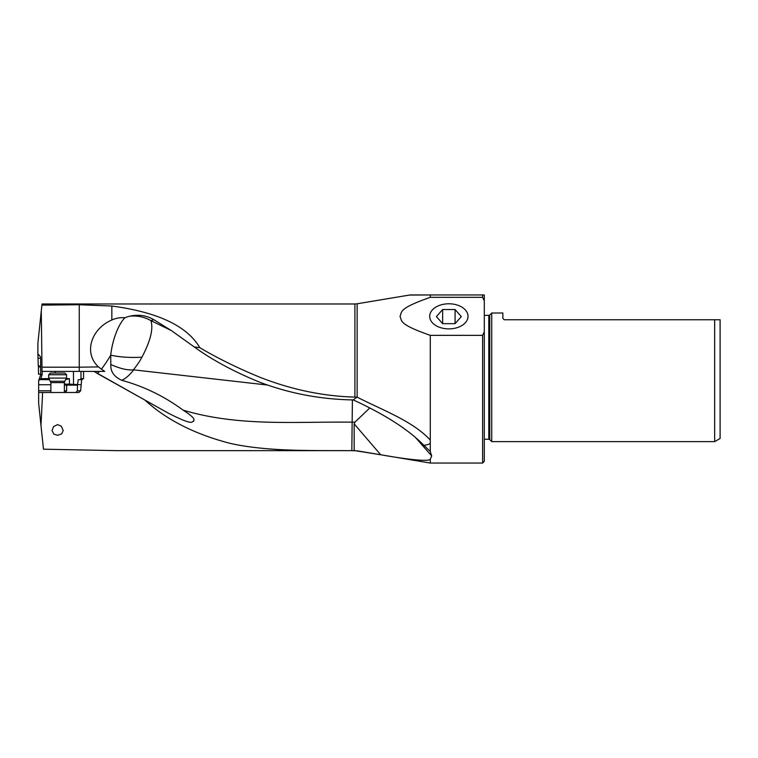 <?xml version="1.0" encoding="UTF-8"?>
<svg xmlns="http://www.w3.org/2000/svg" width="758" height="758" viewBox="0 0 758 758"><rect width="100%" height="100%" fill="white"/><g stroke="black" fill="none" stroke-linecap="round" stroke-linejoin="round"><path stroke-width="1.14" d="M357.056 397.116L353.2 399.921C320.662 399.409 289.395 393.459 259.35 382.07C233.767 371.581 212.069 359.879 194.266 346.956L199.799 347.666C217.271 358.06 237.339 367.943 260.022 377.313C291.574 389.64 323.202 396.235 354.905 397.107L357.132 397.145C382.25 410.059 412.816 421.069 430.288 440.076L430.288 451.522L431.681 455.937L430.288 459.244C428.782 461.603 410.249 460.002 380.696 454.762L354.905 450.65L116.514 450.65L43.471 449.181L40.979 425.456L42.619 392.502L78.908 392.502L80.642 390.815L81.656 379.673L83.541 378.659L83.522 371.401L93.992 371.401L144.92 400.082C166.305 419.714 194.579 434.107 229.721 443.259C266.086 451.597 311.112 450.47 351.826 450.65L357.132 450.83L430.288 463.053L430.288 459.244L430.288 463.053L482.619 463.053L482.619 335.349L430.288 335.349C397.41 323.837 402.346 320.748 399.978 316.332C402.346 311.926 397.41 308.838 430.288 297.326L430.288 294.947L409.424 295.061M57.617 435.3L61.692 433.879L63.189 430.516L61.284 426.195L57.617 424.613L53.591 426.583L52.046 430.516L53.846 434.126L57.617 435.3M80.727 384.742L69.423 384.135L69.423 378.659L66.23 378.659M81.656 379.673L78.245 379.673L77.581 384.135M77.458 384.742L77.382 390.815L75.809 392.502M40.979 425.456L38.649 403.303L38.649 392.009L38.762 392.502L42.619 392.502M38.649 392.009L38.667 380.63L40.714 374.613L40.591 358.676L40.487 356.847L37.9 353.92L37.9 343.118L41.273 311.026L41.993 367.185L79.258 367.185L79.258 304.744L41.889 305.133L42.012 303.977L354.905 303.977L354.905 397.107M40.714 374.13L38.525 374.158L38.45 366.929L40.572 366.91M79.258 304.744L111.843 306.024C157.882 312.192 187.198 326.073 199.799 347.666M430.288 440.076L430.288 335.349M357.132 397.145L357.132 303.787L410.135 294.947L482.619 294.947L482.619 297.326L484.305 300.898L484.305 461.366L482.619 463.053M430.288 451.522L430.288 442.899C430.089 443.951 427.957 444.766 423.902 445.334L430.288 451.522M354.166 450.65L354.166 423.893L354.962 422.159L369.79 407.956M431.681 455.937L415.706 437.736M267.47 385.036L133.73 369.857C129.258 375.466 125.241 378.943 121.659 380.27C143.849 386.353 164.325 396.301 183.104 410.135C238.789 426.82 295.402 421.495 352.157 422.168A33.826 7.324 180 0 0 354.962 422.159M183.104 410.135C197.222 419.259 193.385 419.743 193.716 421.259C190.988 420.671 196.066 427.285 168.39 413.205L144.92 400.082M168.39 413.205L96.835 373.182A33.759 3.6 119.2 0 0 99.487 371.401L104.718 371.401L101.411 369.118A33.759 3.6 119.2 0 0 110.715 355.303L110.734 355.142A31.921 10.877 103.8 0 1 112.809 343.44A31.921 10.877 103.8 0 1 124.909 317.763A29.391 26.151 112.3 0 0 111.843 319.999L111.843 306.024M41.993 367.185L41.993 371.401L83.522 371.401M99.487 371.401L80.973 371.401L80.992 378.829M42.145 371.401L42.145 374.613L40.809 378.659L38.667 380.63M83.541 378.659L80.973 378.659L80.187 379.673M64.373 385.13L77.382 385.14M50.871 384.742L38.658 384.742M40.06 379.673L49.592 379.673M65.652 379.673L69.423 378.659M66.638 385.14L66.638 390.815L65.179 392.502M37.9 353.92L38.004 358.212L40.591 358.193M38.004 358.212L38.27 366.038L40.562 366.019M38.355 366.038L38.45 366.929M41.273 311.026L41.889 305.133M101.411 369.118L98.474 366.919C83.153 352.716 91.415 328.659 111.843 319.999M98.474 366.919L79.258 367.185L79.258 371.401M194.266 346.956L171.403 330.602L153.817 319.705C146.578 315.413 138.515 314.257 129.618 316.228A33.826 30.093 -67.7 0 0 124.909 317.763M353.2 399.921L358.307 402.242C389.441 417.213 409.86 431.056 423.902 445.334M352.404 399.902L351.826 450.65M110.715 355.303L110.829 364.541C120.124 368.644 127.647 370.406 133.389 369.828C137.207 365.043 140.059 360.817 141.954 357.16C150.558 340.797 153.533 328.612 150.87 320.606L153.817 319.705M121.659 380.27C114.003 376.717 110.393 371.477 110.829 364.541M171.403 330.602L150.87 320.606A33.826 32.67 0 0 0 129.618 316.228M448.859 303.778A19.168 12.554 180 0 1 468.027 316.503A19.168 12.554 180 0 1 448.859 328.887A19.168 12.554 180 0 1 429.691 316.503A19.168 12.554 180 0 1 448.859 303.778M720.1 319.753L720.1 438.484L714.671 441.62L714.671 319.753L720.1 319.753L504.222 319.753L502.867 318.407L502.867 313.007L491.734 313.007L491.734 441.62L489.763 439.649L489.763 314.968L491.734 313.007M489.763 314.968A1.355 1.355 0 0 1 488.806 315.366L488.806 439.261A1.355 1.355 0 0 1 489.763 439.649M484.305 315.366L488.806 315.366M488.806 439.261L484.305 439.261M482.619 294.947L484.305 294.947L484.305 300.898M484.305 331.777L482.619 335.349M482.619 297.326L430.288 297.326M66.562 374.746L64.875 373.059L50.36 373.059L48.673 374.746L66.562 374.746L66.562 378.09L48.673 378.09L50.871 382.61L64.373 382.61L64.733 381.265L50.511 381.265M442.634 323.657L436.409 316.588L442.634 309.529L442.634 323.657L455.084 323.657L461.309 316.588L455.084 309.529L442.634 309.529M455.084 309.529L455.084 323.657M80.642 390.815L77.382 390.815M380.696 454.762L354.166 423.893M42.145 374.613L40.714 374.613M55.22 373.059L55.22 371.401M49.005 378.659L40.809 378.659M73.469 371.401L73.526 385.14M69.49 385.14L69.423 384.135L64.544 384.135A1.014 0.758 -90 0 0 65.311 385.14M64.544 381.653L64.373 384.135M66.638 390.815L64.373 390.815M50.871 390.815L38.658 390.815M37.976 355.066L39.132 355.057M110.734 355.142A33.826 8.755 180 0 0 133.569 357.435A33.826 8.755 180 0 0 141.954 357.16M354.905 303.977L357.132 303.787M491.734 441.62L714.671 441.62M50.871 382.61L50.871 392.502M48.673 374.746L48.673 378.09M64.733 381.265L66.562 378.09M64.373 382.61L64.373 392.502"/></g></svg>
